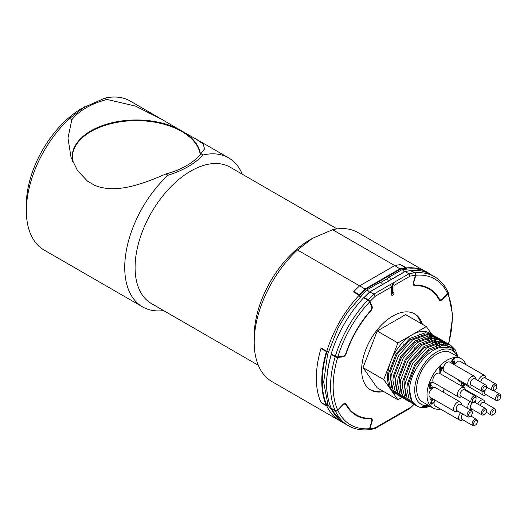 <?xml version="1.0" encoding="UTF-8"?>
<svg xmlns="http://www.w3.org/2000/svg" width="527" height="527" viewBox="0 0 527 527"><rect width="100%" height="100%" fill="white"/><g stroke="black" fill="none" stroke-linecap="round" stroke-linejoin="round"><path stroke-width="0.79" d="M359.882 296.708L359.197 295.225A86.046 49.676 -60 0 0 326.819 351.298L321.127 348.011A86.046 49.676 120 0 0 316.332 378.116A86.046 49.676 120 0 0 321.127 402.687L326.819 405.974A86.046 49.676 -60 0 0 339.849 420.796L272.011 381.634A86.046 49.676 -60 0 1 254.192 342.24A86.046 49.676 -60 0 1 297.478 249.982L312.445 238.356L332.596 229.706A86.046 49.676 -60 0 1 358.057 232.598L425.17 271.346M342.102 421.969A86.046 49.676 -60 0 1 339.849 420.796M254.192 342.24L254.192 336.266A78.721 45.454 -60 0 1 309.856 239.844L312.445 238.356M258.302 365.264L151.394 303.539A78.721 45.454 -60 0 1 135.09 267.499A78.721 45.454 -60 0 1 169.457 188.277A78.721 45.454 -60 0 1 230.121 167.184L337.03 228.909M203.139 154.971C194.825 163.726 183.119 170.484 168.021 175.247L165.821 173.976A70.947 40.961 0 0 0 200.939 153.7L203.139 154.971A86.046 49.676 -60 0 1 228.606 157.856A86.046 49.676 -60 0 1 242.308 174.226M163.587 310.581A86.046 49.676 -60 0 1 142.56 306.892A86.046 49.676 -60 0 1 124.734 267.499A86.046 49.676 -60 0 1 168.021 175.247M72.568 161.427A64.261 37.101 180 0 1 72.127 157.072A64.261 37.101 180 0 1 109.53 123.371A64.261 37.101 180 0 1 178.198 128.898L130.215 101.052A86.046 49.676 120 0 0 104.754 98.167L82.014 108.305A78.721 45.454 -60 0 0 26.35 204.72L26.35 210.701A86.046 49.676 120 0 0 44.169 250.088L142.56 306.892M165.821 173.976C141.071 184.779 115.097 193.943 94.577 185.247L87.587 181.216L77.548 170.656L71.02 157.316L67.97 138.107L71.837 119.715L69.636 118.443A86.046 49.676 120 0 0 26.35 210.701M178.198 128.898L185.188 132.936A64.261 37.101 180 0 1 200.464 154.286M84.603 106.81L69.636 118.443M367.741 300.159L363.597 297.768A86.046 49.676 -60 0 0 331.219 353.841L335.363 356.232A86.046 49.676 -60 0 1 367.741 300.159A1.831 0.56 43.2 0 1 369.539 301.991L371.575 306.391A3.663 2.115 120 0 1 370.31 310.983A73.233 42.279 -60 0 0 346.022 353.05A3.663 2.115 120 0 1 342.682 356.436L337.853 356.871A1.831 0.56 -163.2 0 1 335.363 356.232M410.948 270.43A86.046 49.676 -60 0 1 430.296 274.303L434.439 276.695A86.046 49.676 -60 0 0 415.092 272.821L410.882 270.654M415.059 272.808A83.299 48.095 120 0 0 414.578 272.788M413.155 283.987L415.105 285.114A3.663 2.115 120 0 1 413.84 281.991L415.882 275.239A1.831 1.383 -95.1 0 0 415.092 272.821M434.439 276.695C440.262 280.094 444.762 285.199 447.93 292.011A1.831 1.383 155.1 0 1 447.561 293.532L442.739 298.671A3.663 2.115 120 0 1 439.393 299.138A73.233 42.279 -60 0 0 429.321 288.539A73.233 42.279 -60 0 0 415.105 285.114M438.543 298.644L439.393 299.138M400.783 264.824L406.548 267.887A86.046 49.676 -60 0 1 425.045 271.286M406.548 267.887L406.198 269.033M200.939 153.7L204.562 148.904L203.185 144.042L195.925 138.99L185.188 132.936M104.754 98.167L106.955 99.438A70.947 40.961 0 0 0 71.837 119.715M162.896 119.919L135.485 106.085L106.955 99.438M332.596 229.706L394.736 265.582L359.612 285.858L297.478 249.982M400.849 264.6A86.046 49.676 120 0 0 394.736 265.582L400.395 269.192L365.349 289.428A85.677 49.466 120 0 0 359.684 295.028L360.257 296.299M326.819 351.298L328.538 351.147M344.065 403.649L346.022 404.776A73.233 42.279 -60 0 0 356.094 415.375A73.233 42.279 -60 0 0 370.31 418.8A3.663 2.115 120 0 1 371.021 418.972A3.663 2.115 120 0 1 371.575 421.929L369.539 428.682A1.831 1.383 84.9 0 1 368.406 429.755C360.923 430.414 354.249 429.07 348.393 425.73L344.25 423.339A86.046 49.676 -60 0 1 331.219 408.517L331.384 408.346M331.219 408.517L335.363 410.908A1.831 1.383 -24.9 0 0 337.853 410.388L342.392 405.079M346.022 404.776A3.663 2.115 120 0 0 342.682 405.243M327.88 404.848L326.819 405.974M354.282 292.393L353.887 291.523L359.328 294.665A86.046 49.676 -60 0 1 365.053 289L359.612 285.858A86.046 49.676 120 0 0 353.498 291.938L359.197 295.225M200.24 154.556A64.077 36.995 0 0 0 157.619 122.725A64.077 36.995 0 0 0 89.886 132.178A64.077 36.995 0 0 0 72.706 161.756M422.417 324.309A43.939 25.368 120 0 0 414.677 313.908A43.939 25.368 120 0 0 380.817 325.679A43.939 25.368 120 0 0 361.641 369.895A43.939 25.368 120 0 0 370.738 390.013A43.939 25.368 120 0 0 383.623 391.508M370.099 389.618A43.939 25.368 120 0 0 382.325 390.764M351.891 412.318L356.371 414.901A72.68 41.962 -60 0 0 370.784 418.286A3.663 2.115 -60 0 1 371.515 418.458A3.663 2.115 -60 0 1 372.273 420.138A3.663 2.115 -60 0 1 372.075 421.396L371.739 421.198M332.01 354.296L331.318 354.539A86.046 49.676 120 0 0 326.687 384.097A86.046 49.676 120 0 0 331.318 408.306L335.198 410.553A86.046 49.676 -60 0 1 330.567 386.337A86.046 49.676 -60 0 1 335.198 356.779A1.831 0.573 16.6 0 0 337.695 357.405L342.893 356.891L342.188 356.483M356.371 414.901A72.68 41.962 -60 0 1 346.226 404.11A3.663 2.115 -60 0 0 345.712 403.563A3.663 2.115 -60 0 0 342.893 404.545L337.695 410.039A1.831 1.383 155.7 0 1 335.198 410.553M326.397 405.467L320.963 402.332A86.046 49.676 -60 0 1 316.332 378.116A86.046 49.676 -60 0 1 320.963 348.558L326.898 351.825A85.677 49.466 120 0 0 322.287 381.258A85.677 49.466 120 0 0 326.898 405.368L326.397 405.467A86.046 49.676 -60 0 1 321.766 381.258A86.046 49.676 -60 0 1 326.397 351.693M410.553 270.641L414.696 272.861A1.831 1.383 84.3 0 1 415.5 275.272L413.346 282.525A3.663 2.115 -60 0 0 413.906 285.456A3.663 2.115 -60 0 0 414.63 285.627A72.68 41.962 -60 0 1 429.05 289.013A72.68 41.962 -60 0 1 439.195 299.81A3.663 2.115 -60 0 0 439.702 300.35A3.663 2.115 -60 0 0 442.522 299.369L447.726 293.882A1.831 1.383 -24.3 0 0 448.102 292.38A1.831 1.383 -24.3 0 0 447.996 292.202M415.5 275.272A84.215 48.622 120 0 0 410.078 276.161L408.972 273.803A86.046 49.676 -60 0 1 414.696 272.861M353.887 291.523A86.046 49.676 -60 0 1 359.612 285.858L394.736 265.582A86.046 49.676 -60 0 1 400.461 264.64L406.053 268.256A85.677 49.466 120 0 0 400.395 269.192M326.898 405.368L327.728 404.486M328.38 351.674L326.898 351.825M345.929 353.307L346.226 353.479A3.663 2.115 -60 0 1 342.893 356.891M331.318 408.306L331.226 408.208C325.047 393.807 325.04 375.87 331.206 354.407M331.318 354.539L335.198 356.779M320.963 348.558L321.911 348.466M369.921 428.642A84.215 48.622 120 0 0 375.343 427.759L410.078 407.7L409.835 408.465L374.822 428.675L368.808 429.716A1.831 1.383 -95.7 0 0 369.921 428.642L372.075 421.396M375.343 427.759L374.822 428.675M346.226 353.479A72.68 41.962 -60 0 1 370.784 310.937L370.488 310.765M391.416 286.932L375.343 296.214L373.854 294.079L390.118 284.692A1.831 1.054 60 0 1 391.416 286.932L391.416 294.409A1.831 1.054 120 0 0 392.707 292.162L392.707 283.197L408.972 273.803L405.092 271.563L369.967 291.839A86.046 49.676 120 0 0 364.249 297.505L364.381 298.223M391.416 294.409A1.831 1.054 120 0 0 391.792 295.245A1.831 1.054 120 0 0 393.201 294.758A1.831 1.054 120 0 0 394.005 292.913L394.005 285.436A1.831 1.054 -120 0 0 392.707 283.197L390.118 284.692M421.126 323.565A43.939 25.368 120 0 0 414.018 313.552M403.866 343.736A17.615 10.171 -60 0 1 403.814 345.402M371.364 305.937L372.075 306.345L369.921 301.589A1.831 0.573 -136.6 0 0 368.129 299.744A86.046 49.676 -60 0 1 373.854 294.079L369.75 291.965A85.677 49.466 -60 0 0 364.183 297.472M372.075 306.345A3.663 2.115 -60 0 1 370.784 310.937M404.795 271.734L405.092 271.563A86.046 49.676 120 0 1 410.816 270.614M364.249 297.505L368.129 299.744M359.684 295.028L359.328 294.665M405.895 267.775A86.046 49.676 -60 0 0 400.171 268.724L365.053 289L365.349 289.428M405.81 269.086L406.053 268.256M400.882 396.719L399.532 396.067L395.243 391.62L392.911 380.474L393.333 375.929L400.698 356.568L414.709 341.048L430.19 335.396L436.646 337.161L437.897 337.985M399.532 396.067L397.463 394.868L393.168 390.428L390.843 379.282L391.258 374.73L398.629 355.376L412.634 339.856L428.115 334.204L434.577 335.962L436.646 337.161M405.54 399.413L402.121 397.562L397.832 393.116L395.5 381.97L395.922 377.418L403.287 358.064L417.298 342.543L432.779 336.891L439.235 338.657L442.561 340.673M404.196 398.755L399.901 394.315L397.575 383.169L397.99 378.617L405.362 359.262L419.367 343.742L434.847 338.09L441.31 339.849M410.204 402.101L406.785 400.25L402.49 395.81L400.164 384.664L400.579 380.112L407.951 360.758L421.956 345.238L437.436 339.586L443.899 341.344L447.219 343.367M408.853 401.442L404.565 397.002L402.233 385.856L402.654 381.304L410.019 361.95L424.031 346.43L439.511 340.778L445.967 342.543M414.861 404.795L411.442 402.938L407.154 398.498L404.822 387.352L405.243 382.8L412.608 363.446L426.62 347.925L442.1 342.273L448.556 344.039L450.631 345.231L455.387 349.948L457.818 356.252M413.517 404.137L409.222 399.69L406.897 388.551L407.312 383.999L414.677 364.644L428.688 349.124L444.169 343.472L450.631 345.231M416.745 406.001L411.811 401.185L409.486 390.046L409.604 387.951A34.782 20.085 120 0 0 409.538 390.079A34.782 20.085 120 0 0 416.745 406.001A34.782 20.085 120 0 0 430.006 406.258M435.645 341.265A34.782 20.085 -60 0 1 436.02 342.622M436.448 344.875A34.782 20.085 -60 0 1 436.613 346.338M401.943 397.45L397.925 399.769L390.823 389.67A34.782 20.085 -60 0 1 387.529 377.372A34.782 20.085 -60 0 1 390.823 361.265A34.782 20.085 -60 0 1 412.127 334.77A34.782 20.085 -60 0 1 429.518 333.044L433.24 335.297M430.684 333.815A34.782 20.085 -60 0 1 431.817 334.783M396.218 394.031L394.875 393.373L390.579 388.933L388.254 377.787L388.669 373.235L396.041 353.88L410.046 338.36L425.526 332.708L431.988 334.467M435.585 336.615L436.764 337.557M440.243 339.302L441.422 340.251M444.907 341.99L446.086 342.939M449.564 344.684L453.661 349.342M414.716 390.079A31.126 17.971 120 0 0 428.925 405.632A31.126 17.971 -60 0 1 414.716 390.079A31.126 17.971 -60 0 1 432.759 354.664A31.126 17.971 -60 0 1 457.304 356.483A31.126 17.971 120 0 0 432.759 354.664A31.126 17.971 120 0 0 414.716 390.079M429.716 406.093L422.259 406.422L429.617 406.034M457.996 356.884L451.902 348.083L441.158 347.234C426.929 349.856 411.02 371.1 409.604 387.951M392.193 388.333L391.739 387.589L389.947 372.734L396.956 354.407L410.25 339.717L425.091 334.381M429.736 335.389L432.509 336.885M432.318 336.885L427.529 335.87L425.111 335.982M434.327 338.789L435.032 339.684M436.013 341.252L436.804 342.912M437.397 344.546L437.785 345.956M396.851 391.021L396.396 390.276L394.611 375.422L401.614 357.102L414.914 342.412L429.749 337.076M436.982 339.572L432.193 338.565L429.768 338.677M438.991 341.476L439.689 342.379M440.671 343.94L441.31 345.231M401.508 393.715L401.054 392.964L399.268 378.109L406.271 359.789L419.571 345.099L434.413 339.763M441.639 342.267L436.85 341.252L434.426 341.364M443.648 344.171L444.439 345.192M406.172 396.403L405.718 395.658L403.932 380.804L410.935 362.477L424.235 347.794L439.07 342.458M446.303 344.954L447.232 345.732M410.829 399.097L410.375 398.346L408.59 383.491L415.592 365.171L428.892 350.481L443.582 345.139L449.715 346.819L451.902 348.083M394.809 393.333A34.782 20.085 -60 0 1 394.736 393.294A34.782 20.085 -60 0 1 390.823 389.67L383.722 379.565L363.011 367.609L377.213 387.813L397.925 399.769M383.722 379.565L397.925 342.965L426.33 326.569L431.811 334.368M363.011 367.609L377.213 331.009L397.925 342.965M377.213 331.009L405.612 314.612L426.33 326.569M419.031 333.696L420.045 334.948M422.957 336.628L424.709 337.636M427.621 339.316L429.367 340.33M432.278 342.01L434.024 343.018M418.286 338.762L417.536 340.686M414.927 347.412L413.945 349.941M435.842 339.157L436.284 339.592M437.706 341.305L438.49 342.55M439.235 344.039L439.795 345.462M440.5 341.845L440.947 342.28M442.37 343.993L443.088 345.132M445.163 344.539L446.033 345.422M439.09 344.052L441.514 343.947L448.648 346.272M461.27 358.775L450.914 352.794A28.379 16.383 120 0 0 429.044 360.396A28.379 16.383 120 0 0 416.659 388.952A28.379 16.383 120 0 0 422.535 401.943L432.891 407.924A28.379 16.383 -60 0 1 427.015 394.934A28.379 16.383 -60 0 1 439.399 366.377A28.379 16.383 -60 0 1 461.27 358.775A28.379 16.383 -60 0 1 465.987 364.677M430.46 402.997A28.379 16.383 120 0 0 431.139 402.852M464.656 384.381A28.379 16.383 -60 0 1 463.51 387.167M440.473 409.044A28.379 16.383 -60 0 1 432.891 407.924M434.953 400.059A5.494 3.169 120 0 0 434.044 403.471A5.494 3.169 120 0 0 435.177 405.988L459.775 420.184A5.494 3.169 -60 0 1 458.642 417.674A5.494 3.169 -60 0 1 460.539 412.72M462.746 419.788L462.522 419.914A5.494 3.169 -60 0 1 459.775 420.184M474.689 425.447L475.466 424.999A2.563 1.482 -60 0 1 473.654 423.952A2.563 1.482 -60 0 1 475.466 420.809A2.563 1.482 -60 0 1 477.278 421.857A2.563 1.482 -60 0 1 475.466 424.999L474.689 425.447A3.663 2.115 -60 0 1 472.864 425.625L461.988 419.347A3.663 2.115 -60 0 1 461.23 417.674A3.663 2.115 -60 0 1 462.798 414.024M472.864 425.625A3.663 2.115 -60 0 1 472.1 423.952A3.663 2.115 -60 0 1 474.689 419.466A3.663 2.115 -60 0 1 476.52 419.288A3.663 2.115 -60 0 1 477.278 420.961L477.278 421.857M471.896 409.084L471.678 409.209A5.494 3.169 -60 0 1 470.018 409.736M468.16 408.662A5.494 3.169 -60 0 1 467.792 406.969A5.494 3.169 -60 0 1 470.097 401.541M484.623 414.294A2.563 1.482 -60 0 1 482.811 413.247A2.563 1.482 -60 0 1 484.623 410.105A2.563 1.482 -60 0 1 486.434 411.152A2.563 1.482 -60 0 1 484.623 414.294L483.845 414.742A3.663 2.115 -60 0 1 482.014 414.92L471.138 408.642A3.663 2.115 -60 0 1 470.38 406.969A3.663 2.115 -60 0 1 472.91 402.523M475.558 402.74L475.558 402.483A5.494 3.169 -60 0 0 475.249 400.909M482.014 414.92A3.663 2.115 -60 0 1 481.256 413.247A3.663 2.115 -60 0 1 482.857 409.558A3.663 2.115 -60 0 1 485.677 408.577A3.663 2.115 -60 0 1 486.434 410.256L486.434 411.152M460.209 401.956L435.612 387.753A5.494 3.169 120 0 0 431.376 389.229A5.494 3.169 120 0 0 428.978 394.756A5.494 3.169 120 0 0 430.118 397.272L454.715 411.468A5.494 3.169 -60 0 1 453.576 408.959A5.494 3.169 -60 0 1 455.974 403.425A5.494 3.169 -60 0 1 460.209 401.956A5.494 3.169 -60 0 1 461.342 404.472L461.342 404.729M457.68 411.067L457.462 411.198A5.494 3.169 -60 0 1 454.715 411.468M470.407 416.277L469.629 416.725A3.663 2.115 -60 0 1 467.798 416.91L456.922 410.632A3.663 2.115 -60 0 1 456.165 408.959A3.663 2.115 -60 0 1 457.765 405.27A3.663 2.115 -60 0 1 460.585 404.288L471.461 410.566A3.663 2.115 -60 0 1 472.218 412.246L472.218 413.142A2.563 1.482 -60 0 1 470.407 416.277A2.563 1.482 -60 0 1 468.595 415.236A2.563 1.482 -60 0 1 470.407 412.094A2.563 1.482 -60 0 1 472.218 413.142M467.798 416.91A3.663 2.115 -60 0 1 467.041 415.236A3.663 2.115 -60 0 1 468.641 411.547A3.663 2.115 -60 0 1 471.461 410.566M464.063 387.49L439.465 373.287A5.494 3.169 120 0 0 435.236 374.763A5.494 3.169 120 0 0 432.838 380.29A5.494 3.169 120 0 0 433.978 382.8L458.569 397.002A5.494 3.169 -60 0 1 457.436 394.486A5.494 3.169 -60 0 1 459.834 388.959A5.494 3.169 -60 0 1 464.063 387.49A5.494 3.169 -60 0 1 465.203 390.006L465.203 390.263M461.54 396.6L461.316 396.732A5.494 3.169 -60 0 1 458.569 397.002M473.49 402.259L474.267 401.811L473.49 402.259A3.663 2.115 -60 0 1 471.658 402.444L460.782 396.166A3.663 2.115 -60 0 1 460.025 394.486A3.663 2.115 -60 0 1 461.619 390.803A3.663 2.115 -60 0 1 464.445 389.822L475.321 396.1A3.663 2.115 -60 0 1 476.079 397.78L476.079 398.675A2.563 1.482 -60 0 1 474.267 401.811A2.563 1.482 -60 0 1 472.449 400.764A2.563 1.482 -60 0 1 474.267 397.628A2.563 1.482 -60 0 1 476.079 398.675M471.658 402.444A3.663 2.115 -60 0 1 470.901 400.764A3.663 2.115 -60 0 1 473.49 396.284A3.663 2.115 -60 0 1 475.321 396.1M474.425 376.35L449.827 362.148A5.494 3.169 120 0 0 445.592 363.623A5.494 3.169 120 0 0 443.194 369.15A5.494 3.169 120 0 0 444.333 371.66L468.931 385.863A5.494 3.169 -60 0 1 467.792 383.346A5.494 3.169 -60 0 1 470.189 377.819A5.494 3.169 -60 0 1 474.425 376.35A5.494 3.169 -60 0 1 475.558 378.867L475.558 379.124M471.896 385.461L471.678 385.593A5.494 3.169 -60 0 1 468.931 385.863M484.623 390.672L483.845 391.12A3.663 2.115 -60 0 1 482.014 391.304L471.138 385.026A3.663 2.115 -60 0 1 470.38 383.346A3.663 2.115 -60 0 1 471.981 379.664A3.663 2.115 -60 0 1 474.801 378.682L485.677 384.96A3.663 2.115 -60 0 1 486.434 386.64L486.434 387.536A2.563 1.482 -60 0 1 484.623 390.672A2.563 1.482 -60 0 1 482.811 389.624A2.563 1.482 -60 0 1 484.623 386.489A2.563 1.482 -60 0 1 486.434 387.536M482.014 391.304A3.663 2.115 -60 0 1 481.256 389.624A3.663 2.115 -60 0 1 482.857 385.942A3.663 2.115 -60 0 1 485.677 384.96M485.92 378.3L485.92 378.043A5.494 3.169 -60 0 0 484.781 375.527A5.494 3.169 -60 0 0 478.411 380.764M494.978 389.855L494.201 390.303A3.663 2.115 -60 0 1 492.37 390.481A3.663 2.115 -60 0 1 491.612 388.807A3.663 2.115 -60 0 1 493.213 385.118A3.663 2.115 -60 0 1 496.032 384.143A3.663 2.115 -60 0 1 496.79 385.817L496.79 386.713A2.563 1.482 -60 0 1 494.978 389.855A2.563 1.482 -60 0 1 493.167 388.807A2.563 1.482 -60 0 1 494.978 385.665A2.563 1.482 -60 0 1 496.79 386.713M457.508 379.269A5.494 3.169 120 0 0 458.549 380.856L483.147 395.052A5.494 3.169 -60 0 1 482.007 392.543A5.494 3.169 -60 0 1 482.126 391.363M486.111 394.657L485.894 394.782A5.494 3.169 -60 0 1 483.147 395.052M498.838 399.868A2.563 1.482 -60 0 1 497.027 398.82A2.563 1.482 -60 0 1 498.838 395.678A2.563 1.482 -60 0 1 500.65 396.726A2.563 1.482 -60 0 1 498.838 399.868L498.061 400.316A3.663 2.115 -60 0 1 496.23 400.494L485.354 394.216A3.663 2.115 -60 0 1 484.596 392.543A3.663 2.115 -60 0 1 485.248 390.184M496.23 400.494A3.663 2.115 -60 0 1 495.472 398.82A3.663 2.115 -60 0 1 497.073 395.131A3.663 2.115 -60 0 1 499.892 394.15A3.663 2.115 -60 0 1 500.65 395.83L500.65 396.726M484.715 402.878L484.715 402.621A5.494 3.169 -60 0 0 483.575 400.105A5.494 3.169 -60 0 0 477.712 403.985M493.773 414.426L492.995 414.874A3.663 2.115 -60 0 1 491.171 415.059A3.663 2.115 -60 0 1 490.406 413.379A3.663 2.115 -60 0 1 492.007 409.696A3.663 2.115 -60 0 1 494.827 408.715A3.663 2.115 -60 0 1 495.584 410.395L495.584 411.291A2.563 1.482 -60 0 1 493.773 414.426A2.563 1.482 -60 0 1 491.961 413.379A2.563 1.482 -60 0 1 493.773 410.243A2.563 1.482 -60 0 1 495.584 411.291M442.239 367.932L440.5 371.278L440.5 368.94L442.239 367.932L440.5 368.94M440.5 370.633L440.5 371.278M461.678 386.113L463.576 384.611M460.96 385.698L461.975 382.833M461.764 382.707L460.756 385.58M451.909 362.576L453.569 362.293M451.922 362.589L453.101 362.266M453.53 364.289L454.228 363.893L454.241 361.153M452.476 361.766L452.087 361.035L452.357 359.908L453.101 359.118L454.472 358.834L454.472 358.156M453.787 364.44L454.485 364.038L454.505 360.949L452.634 361.884L452.344 361.186L453.365 359.269L454.729 358.986L454.735 358.136L453.378 358.564L452.107 359.882L451.639 361.581L452.166 362.728M440.5 368.294L440.5 366.239L439.828 366.627L439.828 368.683L439.215 369.038L439.215 369.684L439.828 369.328L439.828 372.609L440.467 372.24L442.785 367.82L442.785 366.976L440.5 368.294L440.236 366.39M479.939 405.27A3.663 2.115 -60 0 1 483.957 402.437L494.827 408.715M486.078 388.985A3.663 2.115 -60 0 1 487.738 387.806M480.762 382.121A3.663 2.115 -60 0 1 482.495 378.682A3.663 2.115 -60 0 1 485.156 377.859L496.032 384.143M484.781 375.527L460.183 361.331A5.494 3.169 120 0 0 454.498 364.849M473.556 402.226A3.663 2.115 -60 0 1 474.801 402.299L485.677 408.577M444.399 388.821A5.494 3.169 120 0 0 443.227 392.154M431.679 387.411L430.309 388.208L430.039 387.72L431.323 385.309L430.249 385.718L429.933 385.026L431.007 383.149L432.377 382.879L432.377 382.029L430.961 382.477L429.689 383.768L429.228 385.375L429.591 386.271L430.289 386.258L429.334 388.208L429.795 389.045L432.232 387.608L432.232 386.759L431.679 387.411M431.83 398.26L430.203 399.196L430.203 399.888L432.43 398.603M432.746 398.419L430.421 403.537L431.962 404.288L433.286 403.162L433.286 402.312L432.015 403.563L431.376 403.689L431.126 403.083L432.97 398.919M453.365 362.418L453.833 362.115L453.826 363.716L453.174 364.085M461.217 385.843L462.238 382.984M461.935 386.258L463.832 385.165L463.832 384.46L461.323 385.909M439.215 369.381L439.571 369.473M439.828 372.306L442.528 367.121M440.236 371.127L440.236 368.788M404.308 271.892L402.878 270.048L401.758 269.831L388.267 277.551A2.747 1.588 -120 0 0 388.465 281.036M391.186 279.468A2.747 1.588 -120 0 0 389.644 277.689A2.747 1.588 -120 0 0 388.267 277.551M341.219 421.323L328.071 405.303L323.67 382.101L327.563 354.526L338.031 327.992L347.306 312.478L366.344 290.225L367.754 290.324L369.467 292.123M382.536 284.461A2.747 1.588 -120 0 0 380.988 282.683A2.747 1.588 -120 0 0 379.618 282.544L366.463 290.14M447.561 293.532A84.215 48.622 120 0 0 415.882 275.239M348.393 425.73A86.046 49.676 -60 0 1 335.363 410.908M337.853 410.388A84.215 48.622 120 0 0 369.539 428.682M370.31 418.8L369.453 418.306M369.539 301.991A84.215 48.622 120 0 0 337.853 356.871M337.695 357.405A84.215 48.622 120 0 0 333.156 386.337A84.215 48.622 120 0 0 337.695 410.039M326.687 383.946A85.677 49.466 -60 0 1 331.259 354.5M346.226 404.11L344.987 403.392M448.451 343.973A84.215 48.622 120 0 0 447.726 293.882M413.392 284.909L414.63 285.627M442.186 299.178L442.522 299.369M410.078 407.7A84.215 48.622 120 0 0 413.669 404.222M392.707 292.162L394.005 292.913M375.343 296.214A84.215 48.622 120 0 0 369.921 301.589M410.078 276.161L394.005 285.436M380.665 282.525L387.727 278.447M228.606 157.856L195.925 138.99M371.021 418.972L369.868 418.306M448.102 292.38L452.785 315.831L448.793 344.171M424.571 286.431L429.05 289.013M414.018 404.407L409.914 408.405M404.94 271.537L410.678 270.588M364.078 297.472L369.783 291.826L404.894 271.55M486.434 387.055L492.37 390.481M486.237 412.213L491.171 415.059M465.176 389.479L483.575 400.105M493.654 390.553L499.892 394.15M470.815 415.987L476.52 419.288M431.303 274.883L428.319 272.92C422.285 268.823 413.431 267.788 401.758 269.831M415.974 274.462L415.579 274.409"/></g></svg>
